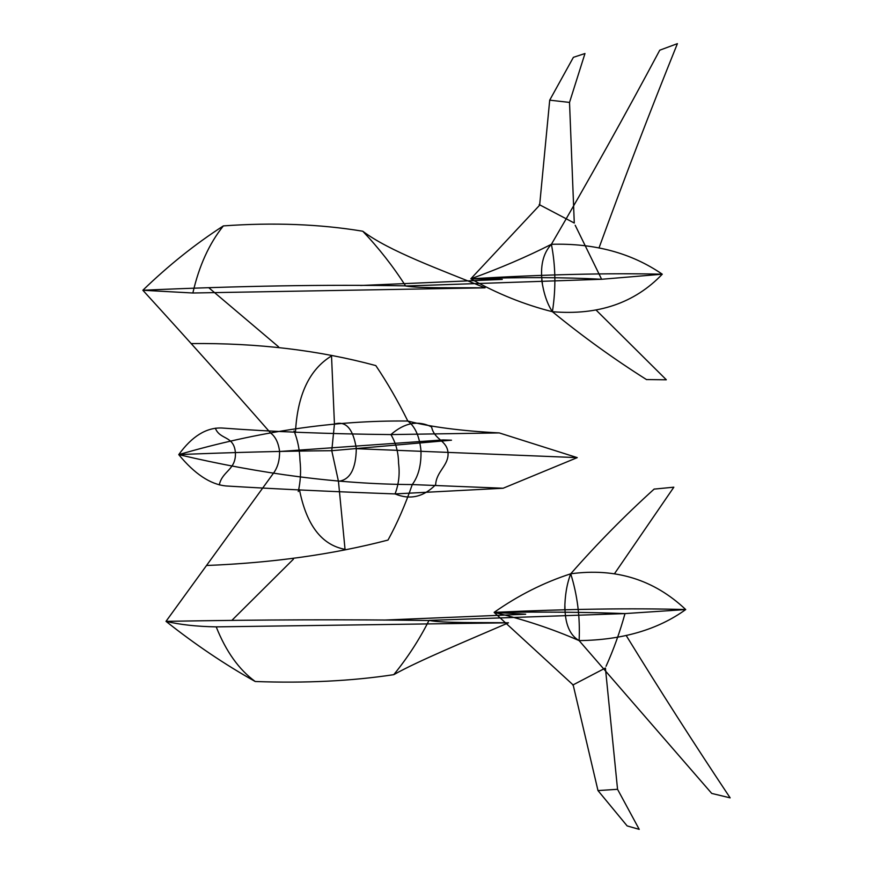 <?xml version="1.0" encoding="UTF-8"?>
<svg xmlns="http://www.w3.org/2000/svg" width="873" height="873" viewBox="0 0 873 873"><rect width="100%" height="100%" fill="white"/><g stroke="black" fill="none" stroke-linecap="round" stroke-linejoin="round"><path stroke-width="1.31" d="M360.604 285.493L502.281 279.415L470.809 278.814C544.239 274.471 608.066 272.933 662.28 274.209L601.617 279.273L405.639 286.006C419.291 288.494 457.157 287.512 485.082 287.839L192.857 293.001L142.856 290.262C239.311 285.897 326.928 284.423 405.705 285.864M429.112 620.517C350.346 619.361 262.642 619.634 166.012 621.347C194.886 644.285 224.623 664.342 255.222 681.507C239.016 669.7 226.009 651.487 216.209 626.869C196.578 626.519 179.849 624.675 166.012 621.336L273.456 473.221C277.647 467.579 279.687 460.333 279.6 451.494C278.465 442.797 275.486 436.653 270.652 433.041C231.225 388.027 188.633 340.437 142.856 290.262C168.402 265.523 195.236 244.058 223.368 225.9C273.227 222.331 319.693 224.099 362.764 231.225C389.107 251.195 440.276 269.593 485.082 287.839M191.351 343.569C257.448 342.882 318.94 350.226 375.816 365.591C387.328 382.69 398.001 401.176 407.822 421.037C430.662 426.962 461.13 430.924 499.258 432.921L390.908 434.579C328.444 433.946 272.07 431.753 221.786 427.999C206.323 427.432 191.973 436.304 178.747 454.626C258.561 431.382 334.926 420.186 407.822 421.037C415.046 426.428 419.422 436.184 420.95 450.315C421.419 464.654 418.527 476.069 412.263 484.559L503.121 488.247L395.054 493.922C332.482 491.663 276.075 489 225.834 485.955C210.295 484.362 194.603 473.919 178.747 454.626C261.562 474.181 339.401 484.166 412.263 484.559C405.247 504.856 397.171 523.364 388.016 540.06C333.213 554.377 272.834 562.845 206.868 565.475M278.563 346.832L208.833 287.763M405.639 286.006C393.156 266.44 378.86 248.172 362.764 231.225M539.154 204.555L574.281 223.041L569.523 102.414L549.706 100.166L539.634 205.199L470.809 278.814C521.268 277.101 564.875 277.254 601.617 279.273L575.198 225.256M541.729 280.157C543.683 293.415 547.229 303.935 552.402 311.705C555.992 288.767 555.664 266.309 551.398 244.298C526.539 256.913 499.672 268.415 470.809 278.814C497.206 293.699 524.4 304.666 552.402 311.705C598.081 315.557 634.715 303.062 662.28 274.198M542.406 283.67C539.896 266.581 542.897 253.454 551.398 244.298C594.513 243.043 631.474 253.017 662.28 274.209M552.402 311.705C582.477 336.334 613.872 358.978 646.587 379.635M666.317 379.766L596.237 310.199M646.5 379.569L666.274 379.788M223.368 225.9C209.214 243.556 199.044 265.927 192.857 293.001M355.366 448.646L577.239 457.627L499.258 432.921M178.823 454.593C232.851 452.378 283.834 451.079 331.762 450.697L338.451 481.296C350.018 479.932 355.977 468.997 356.304 448.482C353.161 428.73 345.872 420.579 334.446 424.049L331.522 355.944C309.413 369.432 297.387 394.934 295.456 432.473M294.015 430.956C297.66 439.817 299.646 449.639 299.974 460.431C301.141 471.06 300.563 481.427 298.25 491.543M599.031 247.877C623.835 179.718 649.959 111.646 677.404 43.65L659.748 50.198M551.398 244.298C588.98 179.893 625.09 115.203 659.726 50.252M398.568 463.334C398.437 452.476 395.884 442.895 390.908 434.579C404.548 422.674 418.112 420.131 431.6 426.941C434.208 439.883 447.14 440.232 448.024 452.847C448.908 465.462 436.402 471.169 435.638 484.733C423.492 497.043 409.972 500.098 395.054 493.922C398.775 484.209 399.943 474.017 398.568 463.334M215.347 428.196C219.963 440.188 233.877 435.158 235.394 452.552C236.321 470.034 222.113 470.896 219.309 484.93M331.762 450.752L334.446 424.049M569.523 102.414L584.975 53.526L573.397 57.323L549.706 100.166M384 620.081L525.688 614.21L494.129 612.377C567.636 608.972 631.495 608.034 685.731 609.55L625.003 613.588L429.025 620.397C442.698 623.267 480.576 622.329 508.501 622.798L216.209 626.869M255.222 681.507C305.463 683.341 351.644 681.06 393.767 674.665C417.774 661.112 466.258 641.066 508.501 622.798M293.404 559.189L232.076 620.168M429.025 620.397C419.258 639.723 407.505 657.816 393.767 674.665M572.753 685.065L605.404 668.02L617.549 789.301L597.983 790.578L573.179 684.989L494.129 612.377C544.665 611.766 588.293 612.169 625.003 613.588C619.874 632.117 613.555 649.687 606.048 666.285M564.776 609.594C564.831 595.899 566.817 583.972 570.724 573.801C577.413 595.113 580.207 617.375 579.115 640.607C552.554 628.975 524.226 619.557 494.129 612.377C518.3 595.353 543.835 582.498 570.724 573.801C615.716 567.701 654.052 579.617 685.72 609.55C657.816 629.695 622.274 640.051 579.115 640.607C569.578 635.086 564.853 623.518 564.929 605.895M570.724 573.801C596.99 543.857 624.828 515.594 654.237 489M673.836 487.21L614.647 573.485M654.161 489.109L673.781 487.189M577.239 457.627L503.121 488.247M338.451 481.296L345.042 549.346C321.69 545.036 306.488 525.153 299.461 489.698M626.127 635.413C659.497 689.703 694.166 743.851 730.144 797.857L711.724 793.426M579.115 640.607L711.691 793.382M617.549 789.301L639.222 829.35L627.152 825.923L597.983 790.578M279.6 451.494L443.037 439.927L451.494 440.199L331.751 450.697"/></g></svg>
